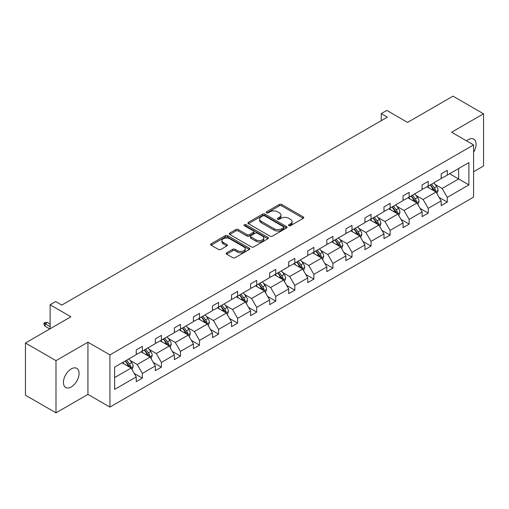 <?xml version="1.0" encoding="UTF-8"?>
<svg xmlns="http://www.w3.org/2000/svg" width="509" height="509" viewBox="0 0 509 509"><rect width="100%" height="100%" fill="white"/><g stroke="black" fill="none" stroke-linecap="round" stroke-linejoin="round"><path stroke-width="0.76" d="M288.864 225.672A1.19 0.687 0 0 0 290.537 225.672L303.281 218.316A1.699 0.98 0 0 0 303.778 217.629A1.699 0.98 0 0 0 303.281 216.936L281.7 204.472A1.699 0.98 0 0 0 279.301 204.472L266.557 211.827A1.19 0.687 0 0 0 266.213 212.31A1.19 0.687 0 0 0 266.557 212.8A1.19 0.687 0 0 0 268.237 212.8L269.885 211.846A5.427 3.13 0 0 1 277.558 211.846L279.358 212.883A5.427 3.13 0 0 1 280.949 215.097A5.427 3.13 0 0 1 279.358 217.318L277.71 218.266A1.19 0.687 0 0 0 277.36 218.749A1.19 0.687 0 0 0 277.71 219.233A1.19 0.687 0 0 0 279.39 219.233L281.038 218.285A5.427 3.13 0 0 1 288.711 218.285L290.512 219.322A5.427 3.13 0 0 1 292.102 221.536A5.427 3.13 0 0 1 290.512 223.75L288.864 224.704A1.19 0.687 0 0 0 288.514 225.188A1.19 0.687 0 0 0 288.864 225.672L288.864 224.704M71.26 386.955A11.058 6.382 120 0 0 78.481 377.207A11.058 6.382 120 0 0 76.789 368.351A11.058 6.382 120 0 0 71.26 368.898A11.058 6.382 120 0 0 64.039 378.639A11.058 6.382 120 0 0 65.731 387.502A11.058 6.382 120 0 0 71.26 386.955M473.593 152.261A11.058 6.382 120 0 0 473.809 139.135A11.058 6.382 120 0 0 468.28 139.682A11.058 6.382 120 0 0 466.575 140.878M473.593 171.737L483.55 165.985L483.55 113.793L453.01 96.163L407.569 122.402L386.802 110.408L381.241 113.622L381.241 120.671M55.99 412.837L87.936 394.392L87.936 342.201L55.99 360.646L55.99 412.837L25.45 395.207L25.45 343.015L70.891 316.776L50.124 304.789L50.124 328.763M55.99 360.646L25.45 343.015M226.658 252.795A1.699 0.98 0 0 0 226.161 253.488A1.699 0.98 0 0 0 226.658 254.182L232.715 257.675A1.699 0.98 0 0 0 235.113 257.675L249.264 249.505A1.699 0.98 0 0 0 249.76 248.812A1.699 0.98 0 0 0 249.264 248.118L227.676 235.661A1.699 0.98 0 0 0 225.277 235.661L211.133 243.83A1.699 0.98 0 0 0 210.637 244.524A1.699 0.98 0 0 0 211.133 245.211L218.444 249.435A1.699 0.98 0 0 0 220.842 249.435L226.899 245.942A1.699 0.98 0 0 0 227.396 245.249A1.699 0.98 0 0 0 226.899 244.555L223.273 242.462A4.536 2.621 0 0 1 221.943 240.611A4.536 2.621 0 0 1 224.743 238.193A4.536 2.621 0 0 1 229.686 238.759L243.894 246.96A4.536 2.621 0 0 1 245.223 248.812A4.536 2.621 0 0 1 242.424 251.236A4.536 2.621 0 0 1 237.48 250.663L235.113 249.295A1.699 0.98 0 0 0 232.715 249.295L226.658 252.795L226.658 254.182M50.124 304.789L55.685 301.576L61.793 305.101L387.349 117.146L381.241 113.622M87.936 342.201L109.925 354.894L473.593 144.931L473.593 197.123L109.925 407.085L109.925 354.894M483.55 113.793L451.604 132.238L473.593 144.931M270.005 236.144A1.699 0.98 0 0 0 272.404 236.144L286.554 227.975A1.699 0.98 0 0 0 287.051 227.281A1.699 0.98 0 0 0 286.554 226.594L264.973 214.13A1.699 0.98 0 0 0 262.574 214.13L248.424 222.299A1.699 0.98 0 0 0 247.928 222.993A1.699 0.98 0 0 0 248.424 223.686L270.005 236.144M244.759 225.932A1.19 0.687 0 0 1 245.962 226.098L267.887 238.753L253.756 246.91A1.699 0.98 0 0 1 251.357 246.91L229.775 234.452L229.775 233.065A1.699 0.98 0 0 0 229.279 233.758A1.699 0.98 0 0 0 229.775 234.452M229.775 233.065L235.832 229.565A1.699 0.98 0 0 1 238.231 229.565L246.986 234.624A1.699 0.98 0 0 0 249.385 234.624L253.399 232.301A1.699 0.98 0 0 0 253.896 231.608A1.699 0.98 0 0 0 253.399 230.921L244.288 225.659A1.19 0.687 0 0 1 243.938 225.175A1.19 0.687 0 0 1 244.67 224.539A1.19 0.687 0 0 1 245.962 224.685L267.906 237.359A1.699 0.98 0 0 1 268.402 238.047A1.699 0.98 0 0 1 267.906 238.74L267.906 237.359M114.627 367.135L136.247 354.652L136.247 349.925L142.355 346.4L142.355 351.121L155.309 343.645L155.309 338.924L161.417 335.393L161.417 340.12L174.364 332.644L174.364 327.917L180.472 324.392L180.472 329.119L193.42 321.643L193.42 316.916L199.528 313.391L199.528 318.119L212.476 310.643L212.476 305.915L218.584 302.391L218.584 307.112L231.531 299.636L231.531 294.915L237.639 291.383L237.639 296.111L250.593 288.635L250.593 283.907L256.701 280.383L256.701 285.11L269.649 277.634L269.649 272.907L275.757 269.382L275.757 274.109L288.705 266.633L288.705 261.906L294.813 258.381L294.813 263.102L307.76 255.626L307.76 250.905L313.868 247.374L313.868 252.101L326.816 244.625L326.816 239.898L332.924 236.373L332.924 241.101L345.878 233.625L345.878 228.897L351.986 225.372L351.986 230.1L364.934 222.624L364.934 217.897L371.042 214.372L371.042 219.093L383.99 211.617L383.99 206.896L390.098 203.365L390.098 208.092L403.045 200.616L403.045 195.889L409.153 192.364L409.153 197.091L422.101 189.615L422.101 184.888L428.209 181.363L428.209 186.09L441.163 178.608L441.163 173.887L447.271 170.362L447.271 175.083L468.891 162.6L468.891 184.888L447.271 197.371L447.271 202.098L441.163 205.623L441.163 200.896L428.209 208.372L428.209 213.099L422.101 216.624L422.101 211.903L409.153 219.379L409.153 224.1L403.045 227.631L403.045 222.904L390.098 230.38L390.098 235.107L383.99 238.632L383.99 233.905L371.042 241.381L371.042 246.108L364.934 249.633L364.934 244.905L351.986 252.381L351.986 257.109L345.878 260.633L345.878 255.912L332.924 263.388L332.924 268.109L326.816 271.641L326.816 266.913L313.868 274.389L313.868 279.117L307.76 282.641L307.76 277.914L294.813 285.39L294.813 290.117L288.705 293.642L288.705 288.921L275.757 296.397L275.757 301.118L269.649 304.643L269.649 299.922L256.701 307.398L256.701 312.119L250.593 315.65L250.593 310.923L237.639 318.399L237.639 323.126L231.531 326.651L231.531 321.923L218.584 329.399L218.584 334.127L212.476 337.652L212.476 332.931L199.528 340.406L199.528 345.127L193.42 348.659L193.42 343.931L180.472 351.407L180.472 356.135L174.364 359.659L174.364 354.932L161.417 362.408L161.417 367.135L155.309 370.66L155.309 365.933L142.355 373.409L142.355 378.136L136.247 381.661L136.247 376.94L114.627 389.423L114.627 367.135M141.133 351.827L150.174 357.051L137.226 364.527L130.158 360.442M137.226 364.527L142.355 373.409M150.174 357.051L155.309 365.933M136.247 353.52L137.226 354.086L142.355 351.121M160.195 340.826L169.23 346.044L156.282 353.52L149.213 349.441M156.282 353.52L161.417 362.408M169.23 346.044L174.364 354.932M155.309 342.519L156.282 343.085L161.417 340.12M179.251 329.826L188.292 335.043L175.338 342.519L168.269 338.44M175.338 342.519L180.472 351.407M188.292 335.043L193.42 343.931M174.364 331.518L175.338 332.084L180.472 329.119M198.306 318.825L207.348 324.042L194.4 331.518L187.325 327.433M194.4 331.518L199.528 340.406M207.348 324.042L212.476 332.931M193.42 320.517L194.4 321.077L199.528 318.119M217.362 307.818L226.403 313.041L213.456 320.517L206.387 316.433M213.456 320.517L218.584 329.399M226.403 313.041L231.531 321.923M212.476 309.51L213.456 310.076L218.584 307.112M236.418 296.817L245.459 302.034L232.511 309.51L225.442 305.432M232.511 309.51L237.639 318.399M245.459 302.034L250.593 310.923M231.531 298.509L232.511 299.076L237.639 296.111M255.48 285.816L264.515 291.033L251.567 298.509L244.498 294.425M251.567 298.509L256.701 307.398M264.515 291.033L269.649 299.922M250.593 287.509L251.567 288.069L256.701 285.11M274.536 274.809L283.577 280.033L270.623 287.509L263.554 283.424M270.623 287.509L275.757 296.397M283.577 280.033L288.705 288.921M269.649 276.508L270.623 277.068L275.757 274.109M293.591 263.808L302.632 269.032L289.685 276.508L282.61 272.423M289.685 276.508L294.813 285.39M302.632 269.032L307.76 277.914M288.705 265.501L289.685 266.067L294.813 263.102M312.647 252.808L321.688 258.025L308.74 265.501L301.672 261.422M308.74 265.501L313.868 274.389M321.688 258.025L326.816 266.913M307.76 254.5L308.74 255.066L313.868 252.101M331.703 241.807L340.744 247.024L327.796 254.5L320.727 250.415M327.796 254.5L332.924 263.388M340.744 247.024L345.878 255.912M326.816 243.499L327.796 244.059L332.924 241.101M350.765 230.8L359.799 236.023L346.852 243.499L339.783 239.415M346.852 243.499L351.986 252.381M359.799 236.023L364.934 244.905M345.878 232.492L346.852 233.058L351.986 230.1M369.82 219.799L378.861 225.016L365.907 232.492L358.839 228.414M365.907 232.492L371.042 241.381M378.861 225.016L383.99 233.905M364.934 221.491L365.907 222.058L371.042 219.093M388.876 208.798L397.917 214.015L384.969 221.491L377.894 217.413M384.969 221.491L390.098 230.38M397.917 214.015L403.045 222.904M383.99 210.491L384.969 211.057L390.098 208.092M407.932 197.797L416.973 203.015L404.025 210.491L396.956 206.406M404.025 210.491L409.153 219.379M416.973 203.015L422.101 211.903M403.045 199.49L404.025 200.05L409.153 197.091M426.987 186.79L436.028 192.014L423.081 199.49L416.012 195.405M423.081 199.49L428.209 208.372M436.028 192.014L441.163 200.896M422.101 188.483L423.081 189.049L428.209 186.09M449.587 173.747L458.628 178.964L442.136 188.483L435.068 184.404M442.136 188.483L447.271 197.371M468.891 184.888L458.628 178.964L458.628 168.524L468.891 162.6M87.936 394.392L109.925 407.085M441.163 177.482L442.136 178.048L447.271 175.083M114.627 377.57L131.118 368.052L122.077 362.834M131.118 368.052L136.247 376.94M439.146 197.409L447.271 202.098M420.09 208.41L428.209 213.099M401.028 219.411L409.153 224.1M381.973 230.418L390.098 235.107M362.917 241.419L371.042 246.108M343.861 252.419L351.986 257.109M324.806 263.42L332.924 268.109M305.744 274.427L313.868 279.117M286.688 285.428L294.813 290.117M267.632 296.429L275.757 301.118M248.577 307.43L256.701 312.119M229.521 318.437L237.639 323.126M210.459 329.438L218.584 334.127M191.403 340.438L199.528 345.127M172.347 351.439L180.472 356.135M153.292 362.446L161.417 367.135M134.236 373.447L142.355 378.136M289.335 225.843L290.512 225.163A5.427 3.13 0 0 0 292.102 222.948L292.102 221.536M280.949 215.097L280.949 216.51A5.427 3.13 0 0 1 279.358 218.724L278.181 219.404M303.281 216.936L303.281 218.316L281.7 205.884A1.699 0.98 0 0 0 279.301 205.884L267.034 212.966M286.529 227.987L264.973 215.542A1.699 0.98 0 0 0 262.574 215.542L248.443 223.699M283.558 227.771A1.19 0.687 0 0 0 283.901 227.281A1.19 0.687 0 0 0 283.558 226.798L264.61 215.861A1.19 0.687 0 0 0 262.93 215.861L261.193 216.866A5.427 3.13 0 0 0 259.603 219.08A5.427 3.13 0 0 0 261.193 221.294L274.141 228.77A5.427 3.13 0 0 0 281.814 228.77L283.558 227.771L283.558 229.177A1.19 0.687 0 0 0 283.901 228.694L283.901 227.281M259.603 219.08L259.603 220.492A5.427 3.13 0 0 0 261.193 222.707L261.193 221.294M283.558 229.177L281.814 230.183A5.427 3.13 0 0 1 274.141 230.183L261.193 222.707M229.801 234.464L235.832 230.978L235.832 229.565M253.896 231.608L253.896 233.02A1.699 0.98 0 0 1 253.399 233.714L249.385 236.03A1.699 0.98 0 0 1 246.986 236.03L238.231 230.978A1.699 0.98 0 0 0 235.832 230.978M256.065 239.866A4.536 2.621 0 0 0 261.009 240.433A4.536 2.621 0 0 0 263.808 238.015A4.536 2.621 0 0 0 262.479 236.163L257.478 233.275A1.699 0.98 0 0 0 255.079 233.275L251.058 235.591A1.699 0.98 0 0 0 250.562 236.284A1.699 0.98 0 0 0 251.058 236.978L256.065 239.866L256.065 241.279A4.536 2.621 0 0 0 261.009 241.845A4.536 2.621 0 0 0 263.808 239.427L263.808 238.015M250.562 236.284L250.562 237.697A1.699 0.98 0 0 0 251.058 238.384L251.058 236.978M256.065 241.279L251.058 238.384M245.223 248.812L245.223 250.224A4.536 2.621 0 0 1 242.424 252.642A4.536 2.621 0 0 1 237.48 252.076L235.113 250.708A1.699 0.98 0 0 0 232.715 250.708L226.683 254.195M221.943 240.611L221.943 242.023A4.536 2.621 0 0 0 223.273 243.875L223.273 242.462M226.899 244.555L226.899 245.942L223.273 243.875M249.264 248.118L249.264 249.505L227.676 237.073A1.699 0.98 0 0 0 225.277 237.073L211.152 245.23M436.957 193.617L438.084 190.372A4.581 2.64 -120 0 0 436.62 186.479L433.878 182.814M428.96 187.929L427.77 186.345M435.354 191.619L435.609 190.57A4.581 2.64 -120 0 0 434.298 187.815L431.556 184.156M430.41 184.818L433.426 188.845A2.335 1.349 60 0 1 433.853 189.558L435.609 190.57M430.092 185.002L432.835 188.661A4.581 2.64 60 0 1 433.973 190.824M417.902 204.624L419.022 201.379A4.581 2.64 -120 0 0 417.565 197.479L414.822 193.821M409.904 198.93L408.714 197.346M416.298 202.627L416.553 201.57A4.581 2.64 -120 0 0 415.242 198.822L412.5 195.157M411.355 195.819L414.371 199.852A2.335 1.349 60 0 1 414.797 200.559L416.553 201.57M411.037 196.003L413.779 199.668A4.581 2.64 60 0 1 414.918 201.825M398.846 215.625L399.966 212.38A4.581 2.64 -120 0 0 398.509 208.48L395.767 204.822M390.848 209.937L389.659 208.346M397.243 213.627L397.497 212.577A4.581 2.64 -120 0 0 396.187 209.823L393.444 206.158M392.299 206.826L395.315 210.853A2.335 1.349 60 0 1 395.741 211.559L397.497 212.577M391.975 207.004L394.717 210.669A4.581 2.64 60 0 1 395.862 212.832M379.79 226.626L380.91 223.381A4.581 2.64 -120 0 0 379.447 219.487L376.705 215.822M371.786 220.938L370.597 219.347M378.181 224.628L378.441 223.578A4.581 2.64 -120 0 0 377.131 220.823L374.389 217.165M373.237 217.827L376.259 221.854A2.335 1.349 60 0 1 376.679 222.56L378.441 223.578M372.919 218.011L375.661 221.669A4.581 2.64 60 0 1 376.806 223.833M360.728 237.627L361.854 234.388A4.581 2.64 -120 0 0 360.391 230.488L357.649 226.823M352.731 231.939L351.541 230.354M359.125 235.629L359.379 234.579A4.581 2.64 -120 0 0 358.069 231.824L355.327 228.166M354.181 228.827L357.203 232.855A2.335 1.349 60 0 1 357.623 233.567L359.379 234.579M353.863 229.012L356.605 232.67A4.581 2.64 60 0 1 357.744 234.834M341.673 248.634L342.799 245.389A4.581 2.64 -120 0 0 341.335 241.489L338.593 237.83M333.675 242.939L332.485 241.355M340.069 246.636L340.324 245.58A4.581 2.64 -120 0 0 339.013 242.831L336.271 239.166M335.126 239.828L338.141 243.862A2.335 1.349 60 0 1 338.568 244.568L340.324 245.58M334.807 240.013L337.55 243.677A4.581 2.64 60 0 1 338.689 245.834M322.617 259.635L323.737 256.39A4.581 2.64 -120 0 0 322.28 252.489L319.537 248.831M314.619 253.946L313.429 252.356M321.014 257.637L321.268 256.587A4.581 2.64 -120 0 0 319.957 253.832L317.215 250.173M316.07 250.835L319.086 254.863A2.335 1.349 60 0 1 319.512 255.569L321.268 256.587M315.752 251.02L318.494 254.678A4.581 2.64 60 0 1 319.633 256.841M303.561 270.635L304.681 267.39A4.581 2.64 -120 0 0 303.224 263.497L300.482 259.832M295.564 264.947L294.374 263.357M301.958 268.637L302.212 267.588A4.581 2.64 -120 0 0 300.902 264.833L298.159 261.174M297.014 261.836L300.03 265.863A2.335 1.349 60 0 1 300.456 266.57L302.212 267.588M296.69 262.02L299.432 265.679A4.581 2.64 60 0 1 300.577 267.842M284.506 281.642L285.625 278.398A4.581 2.64 -120 0 0 284.162 274.497L281.42 270.833M276.502 275.948L275.312 274.364M282.896 279.638L283.157 278.588A4.581 2.64 -120 0 0 281.846 275.833L279.104 272.175M277.952 272.837L280.974 276.864A2.335 1.349 60 0 1 281.394 277.577L283.157 278.588M277.634 273.021L280.376 276.68A4.581 2.64 60 0 1 281.522 278.843M265.443 292.643L266.57 289.398A4.581 2.64 -120 0 0 265.106 285.498L262.364 281.84M257.446 286.949L256.256 285.364M263.84 290.645L264.095 289.596A4.581 2.64 -120 0 0 262.784 286.841L260.042 283.176M258.896 283.837L261.919 287.871A2.335 1.349 60 0 1 262.339 288.578L264.095 289.596M258.578 284.022L261.321 287.687A4.581 2.64 60 0 1 262.459 289.85M246.388 303.644L247.514 300.399A4.581 2.64 -120 0 0 246.051 296.499L243.308 292.84M238.39 297.956L237.2 296.365M244.784 301.646L245.039 300.596A4.581 2.64 -120 0 0 243.728 297.841L240.986 294.183M239.841 294.845L242.857 298.872A2.335 1.349 60 0 1 243.283 299.578L245.039 300.596M239.523 295.029L242.265 298.688A4.581 2.64 60 0 1 243.404 300.851M227.332 314.645L228.452 311.4A4.581 2.64 -120 0 0 226.995 307.506L224.253 303.841M219.334 308.957L218.145 307.366M225.729 312.647L225.983 311.597A4.581 2.64 -120 0 0 224.673 308.842L221.93 305.184M220.785 305.845L223.801 309.873A2.335 1.349 60 0 1 224.227 310.585L225.983 311.597M220.467 306.03L223.209 309.688A4.581 2.64 60 0 1 224.348 311.852M208.276 325.652L209.396 322.407A4.581 2.64 -120 0 0 207.939 318.507L205.197 314.842M200.279 319.957L199.089 318.373M206.673 323.654L206.928 322.598A4.581 2.64 -120 0 0 205.617 319.849L202.875 316.184M201.729 316.846L204.745 320.874A2.335 1.349 60 0 1 205.172 321.586L206.928 322.598M201.405 317.031L204.147 320.695A4.581 2.64 60 0 1 205.292 322.852M189.221 336.653L190.341 333.408A4.581 2.64 -120 0 0 188.877 329.508L186.135 325.849M181.217 330.965L180.027 329.374M187.611 334.655L187.872 333.605A4.581 2.64 -120 0 0 186.561 330.85L183.819 327.185M182.667 327.847L185.69 331.881A2.335 1.349 60 0 1 186.109 332.587L187.872 333.605M182.349 328.031L185.091 331.696A4.581 2.64 60 0 1 186.237 333.859M170.159 347.653L171.285 344.408A4.581 2.64 -120 0 0 169.821 340.508L167.079 336.85M162.161 341.965L160.971 340.375M168.555 345.656L168.81 344.606A4.581 2.64 -120 0 0 167.499 341.851L164.757 338.192M163.612 338.854L166.634 342.881A2.335 1.349 60 0 1 167.054 343.588L168.81 344.606M163.294 339.039L166.036 342.697A4.581 2.64 60 0 1 167.175 344.86M151.103 358.654L152.229 355.409A4.581 2.64 -120 0 0 150.766 351.515L148.024 347.851M143.105 352.966L141.916 351.382M149.5 356.656L149.754 355.606A4.581 2.64 -120 0 0 148.443 352.852L145.701 349.193M144.556 349.855L147.572 353.882A2.335 1.349 60 0 1 147.998 354.595L149.754 355.606M144.238 350.039L146.98 353.698A4.581 2.64 60 0 1 148.119 355.861M132.047 369.661L133.167 366.416A4.581 2.64 -120 0 0 131.71 362.516L128.968 358.858M124.05 363.967L122.86 362.383M130.444 367.663L130.698 366.607A4.581 2.64 -120 0 0 129.388 363.859L126.646 360.194M125.5 360.856L128.516 364.889A2.335 1.349 60 0 1 128.942 365.596L130.698 366.607M125.182 361.04L127.924 364.705A4.581 2.64 60 0 1 129.063 366.862M45.091 326.282L43.997 324.519L43.997 323.113L45.218 322.407L47.292 322.477L45.091 323.743L45.091 326.282L49.761 328.979M43.997 323.113L50.124 326.651M47.292 322.477L50.124 324.112M290.512 225.163L290.512 223.75M277.71 219.233L277.71 218.266M279.358 218.724L279.358 217.318M266.557 212.8L266.557 211.827M279.301 205.884L279.301 204.472M281.7 205.884L281.7 204.472M248.424 223.686L248.424 222.299M262.574 215.542L262.574 214.13M264.973 215.542L264.973 214.13M286.554 227.975L286.554 226.594M274.141 230.183L274.141 228.77M281.814 230.183L281.814 228.77M238.231 230.978L238.231 229.565M246.986 236.03L246.986 234.624M249.385 236.03L249.385 234.624M253.399 233.714L253.399 232.301M245.962 226.098L245.962 224.685M232.715 250.708L232.715 249.295M235.113 250.708L235.113 249.295M237.48 252.076L237.48 250.663M211.133 245.211L211.133 243.83M225.277 237.073L225.277 235.661M227.676 237.073L227.676 235.661M435.698 191.823L438.052 190.461M434.298 187.815L436.62 186.479M431.53 189.418L432.835 188.661M416.642 202.824L418.996 201.469M415.242 198.822L417.565 197.479M412.475 200.419L413.779 199.668M397.586 213.825L399.94 212.469M396.187 209.823L398.509 208.48M393.419 211.42L394.717 210.669M378.531 224.832L380.878 223.47M377.131 220.823L379.447 219.487M374.363 222.42L375.661 221.669M359.475 235.832L361.823 234.471M358.069 231.824L360.391 230.488M355.301 233.427L356.605 232.67M340.413 246.833L342.767 245.478M339.013 242.831L341.335 241.489M336.245 244.428L337.55 243.677M321.357 257.834L323.711 256.479M319.957 253.832L322.28 252.489M317.19 255.429L318.494 254.678M302.301 268.841L304.656 267.479M300.902 264.833L303.224 263.497M298.134 266.43L299.432 265.679M283.246 279.842L285.594 278.48M281.846 275.833L284.162 274.497M279.078 277.437L280.376 276.68M264.19 290.843L266.538 289.487M262.784 286.841L265.106 285.498M260.016 288.438L261.321 287.687M245.128 301.843L247.482 300.488M243.728 297.841L246.051 296.499M240.961 299.438L242.265 298.688M226.072 312.85L228.426 311.489M224.673 308.842L226.995 307.506M221.905 310.439L223.209 309.688M207.017 323.851L209.371 322.496M205.617 319.849L207.939 318.507M202.849 321.446L204.147 320.695M187.961 334.852L190.309 333.497M186.561 330.85L188.877 329.508M183.794 332.447L185.091 331.696M168.905 345.853L171.253 344.498M167.499 341.851L169.821 340.508M164.731 343.448L166.036 342.697M149.843 356.86L152.197 355.498M148.443 352.852L150.766 351.515M145.676 354.449L146.98 353.698M130.788 367.861L133.142 366.505M129.388 363.859L131.71 362.516M126.62 365.456L127.924 364.705"/></g></svg>
